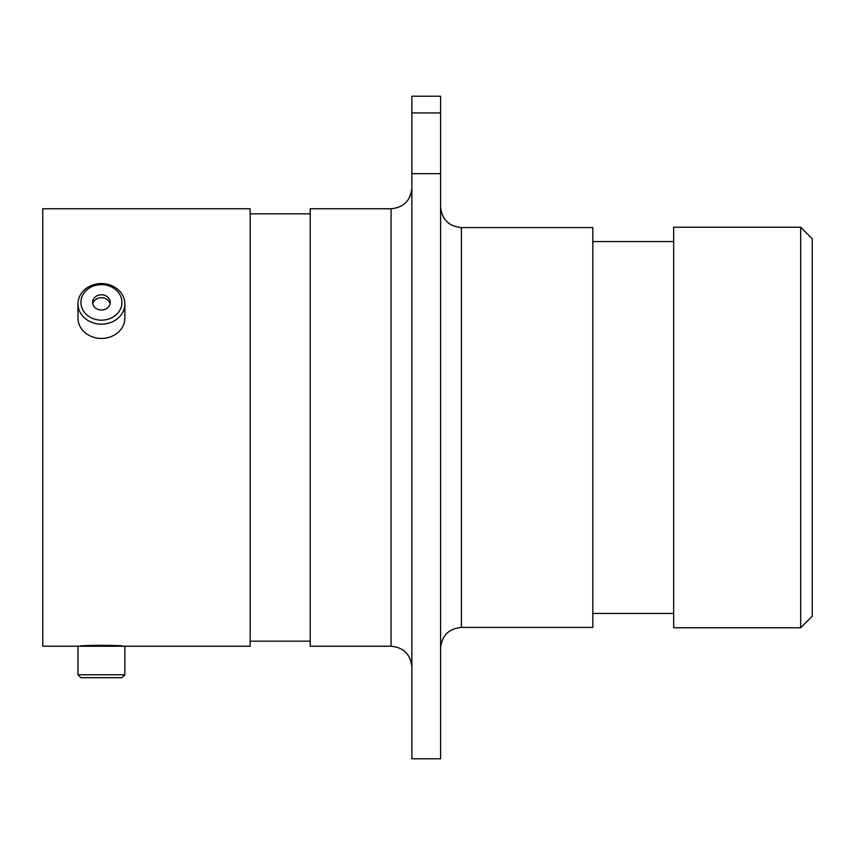 <?xml version="1.0" encoding="UTF-8"?>
<svg xmlns="http://www.w3.org/2000/svg" width="855" height="855" viewBox="0 0 855 855"><rect width="100%" height="100%" fill="white"/><g stroke="black" fill="none" stroke-linecap="round" stroke-linejoin="round"><path stroke-width="1.28" d="M79.825 646.23L42.75 646.23L42.75 208.77L250.162 208.77L250.162 646.23L123.013 646.23C124.36 645.076 78.521 645.065 79.825 646.23L80.883 646.23M800.697 227.238L812.25 238.791L812.25 616.209L800.697 627.762L800.697 227.238L673.665 227.238L673.665 627.762L800.697 627.762M461.401 627.41L592.825 627.41L592.825 227.59L461.401 227.59L461.401 627.41C448.768 628.639 441.843 635.575 440.603 648.197M391.066 208.77L391.066 646.23L310.226 646.23L310.226 208.77L391.066 208.77C403.688 207.53 410.614 200.604 411.854 187.972M411.854 112.935L411.854 96.209L440.603 96.209L440.603 112.935L411.854 112.935L411.854 173.672L440.603 173.672L440.603 112.935M440.603 173.672L440.603 758.791L411.854 758.791L411.854 173.672M124.862 674.766L121.934 677.694L80.904 677.694L77.976 674.766L124.862 674.766L124.862 646.23L77.976 646.23L77.976 674.766M84.763 292.036A20.509 17.763 0 0 0 89.444 316.82A20.509 17.763 0 0 0 118.076 312.77A20.509 17.763 0 0 0 113.394 287.985A20.509 17.763 0 0 0 84.763 292.036M120.448 315.719A23.448 20.306 180 0 1 94.232 323.19A23.448 20.306 180 0 1 77.976 303.867A23.448 20.306 180 0 1 82.379 292.015A23.448 20.306 180 0 1 108.606 284.544A23.448 20.306 180 0 1 124.862 303.867A23.448 20.306 180 0 1 120.448 315.719M108.564 306.849A8.796 7.62 0 0 0 110.22 302.403A8.796 7.62 0 0 0 104.118 295.146A8.796 7.62 0 0 0 94.274 297.957A8.796 7.62 0 0 0 92.618 302.403A8.796 7.62 0 0 0 98.72 309.66A8.796 7.62 0 0 0 108.564 306.849M110.049 303.867A8.796 7.62 0 0 0 103.295 297.893A8.796 7.62 0 0 0 94.274 300.885A8.796 7.62 0 0 0 92.778 303.867M124.862 303.867L124.862 318.135A23.448 20.306 180 0 1 120.448 329.987A23.448 20.306 180 0 1 94.232 337.458A23.448 20.306 180 0 1 77.976 318.135L77.976 303.867M391.066 646.23C403.688 647.47 410.614 654.396 411.854 667.028M673.665 241.559L592.825 241.559M310.226 213.846L250.162 213.846M310.226 641.154L250.162 641.154M673.665 613.441L592.825 613.441M461.401 227.59C448.768 226.361 441.843 219.425 440.603 206.803"/></g></svg>

